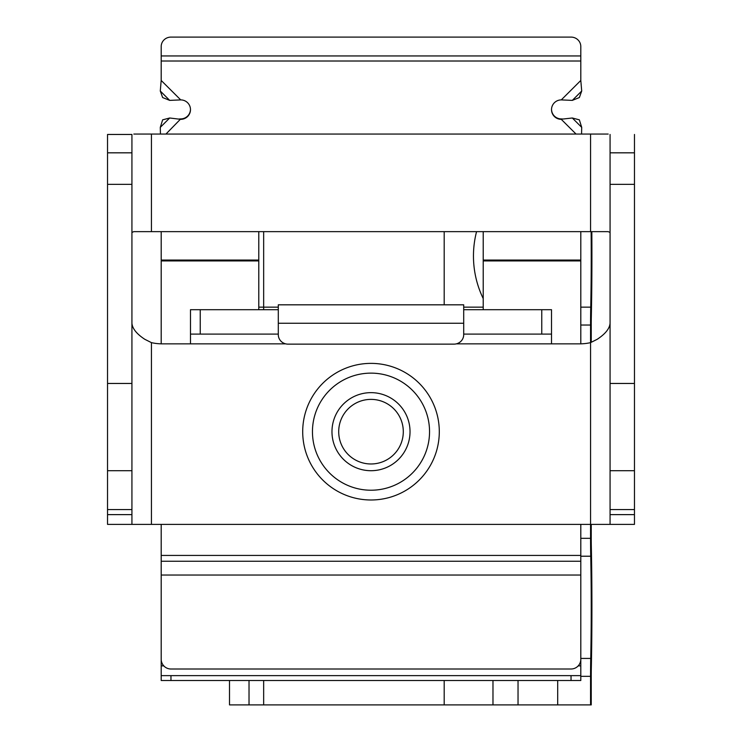 <?xml version="1.0" encoding="UTF-8"?>
<svg xmlns="http://www.w3.org/2000/svg" width="742" height="742" viewBox="0 0 742 742"><rect width="100%" height="100%" fill="white"/><g stroke="black" fill="none" stroke-linecap="round" stroke-linejoin="round"><path stroke-width="1.11" d="M371 490.221A58.544 58.544 0 0 0 429.544 431.677A58.544 58.544 0 0 0 371 373.133A58.544 58.544 0 0 0 312.456 431.677A58.544 58.544 0 0 0 371 490.221M580.801 680.507L580.801 675.628L580.801 680.507L571.034 680.507L571.034 675.628L580.801 675.628L580.801 575.041L161.2 575.041L161.2 659.248A9.757 9.757 0 0 0 170.966 669.006L571.034 669.006A9.757 9.757 0 0 0 580.801 659.248L580.801 524.381L590.558 524.381L590.558 342.637A48.787 48.787 0 0 1 579.734 343.852L551.519 343.852L551.519 334.095L541.762 334.095L541.762 309.702L551.519 309.702L551.519 334.095M131.928 323.252C132.373 328.595 136.658 333.937 144.783 339.289L151.442 342.637A48.787 48.787 0 0 0 162.266 343.852L285.698 343.852M131.928 134.46L107.534 134.46L131.928 134.46L131.928 524.381L161.2 524.381L161.2 675.628L170.966 675.628L170.966 680.507L161.2 680.507L161.2 675.628M610.072 232.431L608.19 231.643L133.81 231.643L131.928 232.431M608.19 231.643L590.558 231.643L590.558 134.061L133.81 134.061M190.481 334.095L190.481 309.702L200.238 309.702L200.238 334.095L190.481 334.095L190.481 343.852M200.238 309.702L278.296 309.702M463.704 309.702L541.762 309.702M200.238 334.095L278.296 334.095M463.704 334.095L541.762 334.095M151.442 134.061L151.442 231.643L133.81 231.643M107.534 134.46L107.534 470.706L131.928 470.706M131.928 509.568L107.534 509.568L107.534 470.706M107.534 509.568L107.534 514.623L131.928 514.623M131.928 524.381L107.534 524.381L107.534 514.623M610.072 524.381L610.072 514.623L634.466 514.623L634.466 524.381L590.558 524.381L590.558 538.321A34.151 1.196 -90 0 0 590.734 556.212A97.582 3.404 90 0 1 590.734 658.432A34.151 1.196 -90 0 0 590.558 676.324L590.558 704.9L591.235 704.9L591.235 676.324A14.636 0.51 -90 0 1 591.309 668.653A117.097 4.09 90 0 0 591.309 545.991A14.636 0.51 -90 0 1 591.235 538.321L591.235 524.381M580.801 325.033L590.558 325.033L590.558 342.637L597.217 339.289C605.342 333.937 609.627 328.595 610.072 323.252M590.558 134.061L608.19 134.061M610.072 514.623L610.072 134.46M634.466 514.623L634.466 509.568L610.072 509.568M610.072 470.706L634.466 470.706L634.466 509.568M634.466 470.706L634.466 134.46M371 463.973A32.296 32.296 0 0 1 338.704 431.677A32.296 32.296 0 0 1 371 399.382A32.296 32.296 0 0 1 403.296 431.677A32.296 32.296 0 0 1 371 463.973M371 470.706A39.029 39.029 0 0 1 331.971 431.677A39.029 39.029 0 0 1 371 392.648A39.029 39.029 0 0 1 410.029 431.677A39.029 39.029 0 0 1 371 470.706M591.235 342.303L591.235 325.033A14.636 0.51 -90 0 1 591.309 317.363A117.097 4.09 90 0 0 591.828 231.643M590.558 325.033A34.151 1.196 -90 0 1 590.734 307.142A97.582 3.404 90 0 0 591.124 231.643M229.51 680.507L229.51 704.9L590.558 704.9M249.024 704.9L249.024 680.507M473.461 256.036A97.582 97.582 0 0 1 476.559 231.643A97.582 97.582 0 0 0 483.218 298.572A97.582 97.582 0 0 1 473.461 256.036M492.976 704.9L492.976 680.507M278.296 304.823L278.296 334.707A9.757 9.423 0 0 0 288.054 344.14L453.946 344.14A9.757 9.423 0 0 0 463.704 334.707L463.704 304.823L278.296 304.823M161.2 61.011L161.2 46.523A9.757 9.423 0 0 1 170.966 37.1L571.034 37.1A9.757 9.423 0 0 1 580.801 46.523L580.801 61.011L161.2 61.011L161.2 80.461L180.723 99.901L169.686 100.383L162.637 97.545L160.291 91.025L161.2 80.201M160.439 134.061L160.291 127.364L162.637 119.842L169.686 117.997L180.723 119.341A9.757 9.72 180 0 0 190.481 109.621A9.757 9.72 180 0 0 180.723 99.901M161.2 231.643L161.2 260.062L258.782 260.062L258.782 231.643M483.218 231.643L483.218 260.062L580.801 260.062L580.801 343.843M580.801 231.643L580.801 260.062M576.052 134.061L561.277 119.341A9.757 9.72 0 0 1 551.519 109.621A9.757 9.72 0 0 1 561.277 99.901L572.314 100.383L579.363 97.545L581.709 91.025L572.314 100.383M580.801 61.011L580.801 80.201M561.277 118.915L563.039 119.026L561.277 118.915A9.757 9.72 0 0 1 551.529 109.408M165.948 134.061L180.723 118.915A9.757 9.72 180 0 0 190.471 109.408M161.2 260.062L161.2 343.843M483.218 260.062L483.218 309.702M258.782 309.702L258.782 260.062M571.034 675.628L170.966 675.628M571.034 680.507L170.966 680.507M561.277 99.901L580.801 80.461L581.709 91.025M563.039 119.026L572.314 117.997L579.363 119.842L581.709 127.364L581.561 134.061M178.961 119.026L180.723 118.915M371 499.987A68.301 68.301 0 0 1 302.699 431.677A68.301 68.301 0 0 1 371 363.376A68.301 68.301 0 0 1 439.301 431.677A68.301 68.301 0 0 1 371 499.987M456.302 343.852L551.519 343.852M151.442 524.381L151.442 342.637M580.801 524.381L161.2 524.381M580.801 561.249L161.2 561.249M580.801 555.424L161.2 555.424M107.534 152.824L131.928 152.824M107.534 184.35L131.928 184.35M107.534 383.456L131.928 383.456M634.466 383.456L610.072 383.456M634.466 184.35L610.072 184.35M634.466 152.824L610.072 152.824M580.801 658.432L590.734 658.432M580.801 556.212L590.734 556.212M580.801 307.142L590.734 307.142M580.801 538.321L590.558 538.321M580.801 676.324L590.558 676.324M557.696 704.9L557.696 680.507M518.037 704.9L518.037 680.507M444.189 304.823L444.189 231.643M463.704 307.142L483.218 307.142M444.189 704.9L444.189 680.507M263.66 309.702L263.66 307.142L278.296 307.142M258.782 307.142L263.66 307.142L263.66 231.643M263.66 704.9L263.66 680.507M580.801 665.871L578.203 665.871M163.796 665.871L161.2 665.871M483.218 260.915L580.801 260.915M161.2 260.915L258.782 260.915M463.704 323.252L278.296 323.252M580.801 55.947L161.2 55.947M581.709 127.364L572.314 117.997M160.291 127.364L169.686 117.997M160.291 91.025L169.686 100.383"/></g></svg>
